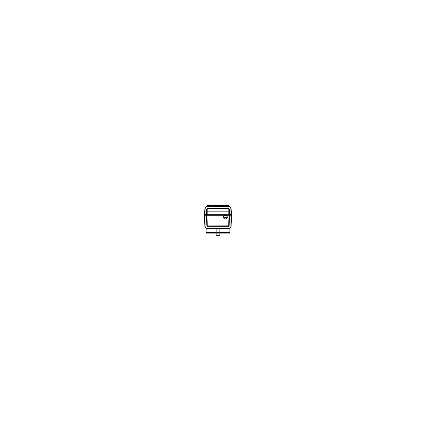 <?xml version="1.0" encoding="UTF-8"?>
<svg xmlns="http://www.w3.org/2000/svg" width="436" height="436" viewBox="0 0 436 436"><rect width="100%" height="100%" fill="white"/><g stroke="black" fill="none" stroke-linecap="round" stroke-linejoin="round"><path stroke-width="0.65" d="M229.712 214.545L229.314 214.556L229.331 214.986L229.728 214.714L229.434 209.645L229.042 209.705L229.314 214.556L231.184 214.545L230.78 208.103L230.246 207.231L229.341 206.773L206.332 206.866L205.22 208.097L204.816 214.545L206.686 214.556L206.958 209.705C207.084 208.958 207.52 208.55 208.277 208.484L227.723 208.484C228.48 208.55 228.916 208.958 229.042 209.705L229.434 209.645C229.276 208.675 228.704 208.141 227.723 208.054L227.723 208.484L227.723 208.054L208.277 208.054L208.277 208.484L208.277 208.054C207.296 208.141 206.724 208.675 206.566 209.645L206.958 209.705L206.566 209.645L206.272 214.714L206.669 214.986L206.686 214.556L206.288 214.545L206.266 215.003L206.577 215.302L204.8 215.171L205.16 226.524L206.021 227.941L207.007 228.224L229.974 227.941L230.84 226.524L231.2 215.171L229.521 215.171L229.728 214.714L229.347 215.537L229.331 214.981L229.058 226.088A103.817 103.817 0 0 0 229.347 215.537L229.025 226.333L206.975 226.333L206.669 214.986L206.272 214.714L206.266 215.003L204.8 215.171L206.479 215.171L204.8 215.003L204.806 214.714L206.272 214.714L204.816 214.545L206.288 214.545L206.729 209.029L208.277 208.054L228.044 208.086L229.38 209.329L229.712 214.545L231.184 214.545L231.2 215.003L229.467 215.237L231.2 215.171L229.734 215.003L229.728 214.714L231.194 214.714L229.712 214.545M231.031 208.054L231.102 208.435C231.031 207.373 230.066 206.484 228.993 206.501L230.11 206.822L230.895 207.683A2.115 2.115 0 0 0 228.993 206.501L207.007 206.74L229.385 206.539M204.517 216.152L204.898 208.435L205.312 207.351L206.239 206.648L228.993 206.74C230.05 206.833 230.666 207.4 230.84 208.441L231.483 216.152M231.489 217.477L231.031 226.905L230.426 227.897L229.385 228.42M231.102 226.507L231.031 226.911M205.105 227.27L204.898 226.518C204.964 227.581 205.934 228.475 207.007 228.453L206.233 228.311L205.105 227.27A2.115 2.115 0 0 0 207.007 228.453L228.993 228.224L206.615 228.42M206.239 228.311L205.89 228.137M204.511 217.477L204.898 226.507M204.544 214.719L204.898 208.435A2.115 2.115 0 0 1 206.239 206.648L206.615 206.539M229.467 215.237L229.341 220.632M204.549 214.534L204.544 214.883L204.806 214.714L205.16 208.441C205.34 207.4 205.95 206.833 207.007 206.74L207.007 206.501C205.939 206.479 204.969 207.373 204.898 208.435L204.549 214.534A105.801 105.801 0 0 0 204.544 214.883L205.16 226.524C205.334 227.565 205.95 228.132 207.007 228.224L228.993 228.453C230.066 228.475 231.031 227.587 231.102 226.518L231.462 215.166L231.102 226.518M207.002 209.46L208.277 208.484L228.208 208.577M207.155 211.133L207.155 209.111L207.155 211.133L228.846 211.133L206.855 211.133L207.155 211.133L207.155 214.703L207.155 211.133M228.846 209.111L228.846 214.703L228.846 209.111M207.155 226.208L228.846 226.208M229.145 211.133L228.846 211.133L229.145 211.133M228.846 226.469L228.846 225.679M207.155 225.679L207.155 226.469M229.314 214.556L229.314 214.556A103.817 103.817 0 0 0 229.042 209.705L229.32 214.675M228.786 209.018L228.426 208.686M206.958 209.705L206.958 209.711A103.817 103.817 0 0 0 206.686 214.556L206.958 209.705M206.631 216.975L206.631 218.818M229.014 226.17L207.073 226.355L229.189 226.11L207.073 226.355L206.675 214.785M229.369 218.818L229.363 216.518M228.622 208.839L228.911 209.231M206.582 215.313L206.653 215.537A103.817 103.817 0 0 0 206.942 226.088L206.942 226.099M231.102 208.435L231.451 214.534L230.84 208.441L231.2 215.003L230.84 226.524C230.666 227.565 230.05 228.132 228.993 228.224L229.761 228.311A2.115 2.115 0 0 0 230.895 227.27M231.456 214.883L231.451 214.534L231.456 214.883M205.105 207.683L205.312 207.351M204.898 208.435L204.969 208.048M229.761 206.648L230.426 207.062M225.041 215.4A1.853 1.853 0 0 1 225.047 215.4L223.864 216.185L223.592 217.575L224.377 218.752L225.766 219.03A1.853 1.853 0 0 0 226.437 218.752L226.715 218.523A1.853 1.853 0 0 0 226.715 218.523L225.407 219.09L224.687 218.948L223.668 217.935L223.526 217.215L224.077 215.885L225.407 215.335A1.88 1.88 0 0 0 224.36 218.774L223.564 217.58L223.842 216.169L225.407 215.335L226.715 215.907A1.853 1.853 0 0 0 226.115 215.504L225.407 215.362L226.453 215.657L227.14 216.496L226.943 218.245A1.853 1.853 0 0 0 226.949 216.185L227.249 217.58L226.115 218.927M227.118 217.924L226.715 218.523L227.26 217.215L226.736 215.885L225.772 215.373L224.687 215.482L223.842 216.169L223.526 217.215L224.36 218.774M224.366 218.779A1.88 1.88 0 0 0 225.407 219.09L224.687 218.948L225.772 219.057L226.715 218.523M229.069 222.371L229.08 221.962M206.947 215.504L206.942 214.703L229.058 214.703L229.053 215.504M226.437 215.673L226.115 215.504L226.448 215.651M226.066 216.937L226.382 217.493L224.747 217.493L224.747 216.937L226.066 216.937M228.791 225.881L229.058 215.231L206.942 215.231L207.28 225.946L228.791 225.881M229.064 222.48L229.036 223.297M206.936 222.48L206.953 223.074M206.964 223.297L206.942 222.709M229.189 215.084L229.058 214.703L229.058 215.231L229.058 214.703L206.942 214.703L206.942 215.231L229.058 215.231L228.671 225.957L207.144 226.001L228.856 226.001L229.189 215.231L228.911 225.919M229.129 220.126L229.118 220.512L229.129 220.126M229.189 214.839L229.189 215.433M229.042 223.199L229.053 222.91M206.811 215.433L207.198 225.832L206.811 214.937M207.089 225.919L206.882 220.534M206.811 215.231L206.811 214.834M224.077 215.885L223.842 216.169M226.965 218.262A1.88 1.88 0 0 1 226.736 218.54L227.249 217.58L227.14 216.496L227.14 217.935L227.281 217.215M225.047 219.03L224.377 218.752A1.853 1.853 0 0 1 224.099 215.907L224.698 215.504A1.853 1.853 0 0 0 224.693 215.504L225.407 215.362M225.041 219.03A1.853 1.853 0 0 0 225.407 219.068L224.099 218.523L223.592 217.575M223.695 217.924L223.592 216.856M223.864 216.185L223.554 217.215M224.377 215.673L224.698 215.504M227.221 216.856L227.221 217.575M226.126 218.948L225.407 219.09A1.88 1.88 0 0 0 226.731 218.545L226.126 218.948M227.14 217.935L226.731 218.545M226.736 215.885L227.14 216.496M225.407 215.335L226.126 215.482A1.88 1.88 0 0 0 225.412 215.335M226.965 218.256A1.88 1.88 0 0 0 226.126 215.482M224.099 218.523L223.864 218.245M226.382 217.493L226.382 217.177L226.382 217.493L225.276 217.493L226.382 217.493M226.382 217.177L226.066 217.177M225.537 216.937L224.747 216.937L225.537 216.937M224.747 216.937L224.747 217.493L224.747 216.937M229.903 232.519L229.903 228.251L229.903 232.421L219.918 232.421L229.903 232.421L229.636 233.086L206.097 233.086L206.097 228.251L206.097 232.421L216.082 232.421L206.097 232.519M229.903 232.557L229.636 233.086L229.903 232.557L229.903 233.086L206.364 233.086L206.364 232.557L229.636 232.557L206.097 232.557L206.097 233.086L206.097 232.557M207.422 205.312L207.422 206.501L207.422 205.312L228.578 205.312L207.422 205.312M228.578 206.501L228.578 205.312L228.578 206.501M219.853 235.729L216.147 235.729L219.853 235.729L219.853 233.086L219.853 235.729M216.147 233.086L216.147 235.729L216.147 233.086M219.853 232.557L219.853 228.453L219.853 232.557M216.147 228.453L216.147 232.557L216.147 228.453M206.653 215.537L206.659 220.632"/></g></svg>
